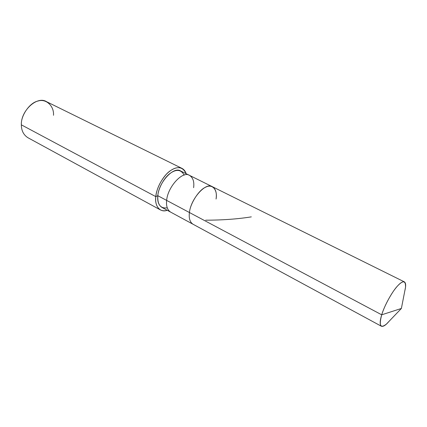 <?xml version="1.0" encoding="UTF-8"?>
<svg xmlns="http://www.w3.org/2000/svg" width="427" height="427" viewBox="0 0 427 427"><rect width="100%" height="100%" fill="white"/><g stroke="black" fill="none" stroke-linecap="round" stroke-linejoin="round"><path stroke-width="0.64" d="M216.057 199.041C217.829 189.972 212.406 183.439 205.6 187.223C198.982 189.785 190.164 203.54 189.433 212.523L381.706 314.806L401.38 308.465L381.706 314.806C379.8 320.981 379.694 324.798 381.391 326.239C383.232 326.826 385.762 325.219 388.97 321.424L386.435 324.072C380.414 328.779 378.84 325.694 381.706 314.806C384.076 306.554 391.666 292.346 397.211 286.314C403.019 280.059 405.789 280.374 405.522 287.259L404.817 290.856C406.056 285.946 405.912 282.957 404.385 281.884C402.058 281.147 398.444 284.195 393.545 291.022C388.079 299.236 384.135 307.162 381.706 314.806L189.433 212.523C190.757 198.875 205.857 181.854 212.411 186.732C205.857 181.854 190.757 198.875 189.433 212.523C188.702 218.192 189.882 222.088 192.983 224.218C189.882 222.088 188.702 218.192 189.433 212.523C190.164 203.54 198.982 189.785 205.6 187.223C212.406 183.439 217.829 189.972 216.057 199.041C216.969 193.063 215.758 188.964 212.411 186.732L189.567 175.406C182.719 170.426 167.672 186.919 166.647 200.402L189.433 212.523L166.647 200.402C166.028 205.995 167.336 209.887 170.56 212.075C167.336 209.887 166.028 205.995 166.647 200.402C167.672 186.919 182.719 170.426 189.567 175.406L180.701 171.013C173.752 165.996 158.727 182.286 157.814 195.699L166.647 200.402L157.814 195.699C157.366 204.672 160.509 208.718 167.245 207.837M381.391 326.239L161.86 207.362C158.588 205.157 157.237 201.272 157.814 195.699L155.791 196.628L157.814 195.699C158.294 188.595 163.957 177.781 170.133 173.383C176.431 168.911 181.117 169.498 184.192 175.145M167.235 210.276C160.157 213.062 154.393 205.995 155.791 196.628C155.15 202.964 156.693 207.394 160.408 209.908C162.49 210.949 164.763 211.071 167.235 210.276M160.408 209.908L27.899 137.707C23.56 134.916 21.377 130.63 21.35 124.839L155.791 196.628C156.33 188.355 163.061 175.705 170.224 170.821C177.589 165.836 182.905 166.802 186.177 173.73C185.339 171.168 183.93 169.38 181.945 168.366C177.354 166.487 172.166 168.43 166.386 174.2C160.226 181.32 156.693 188.793 155.791 196.628L21.35 124.839C20.699 110.785 37.213 95.536 46.564 101.701L181.945 168.366M193.607 187.688C194.397 181.785 193.047 177.696 189.567 175.406M53.503 115.295C54.218 106.061 46.047 98.269 37.886 101.071C29.762 102.624 20.736 115.53 21.35 124.839M251.311 216.868C237.674 219.051 222.467 220.156 205.691 220.188M386.435 324.072L401.38 308.465L405.522 287.259M404.385 281.884L212.411 186.732"/></g></svg>
